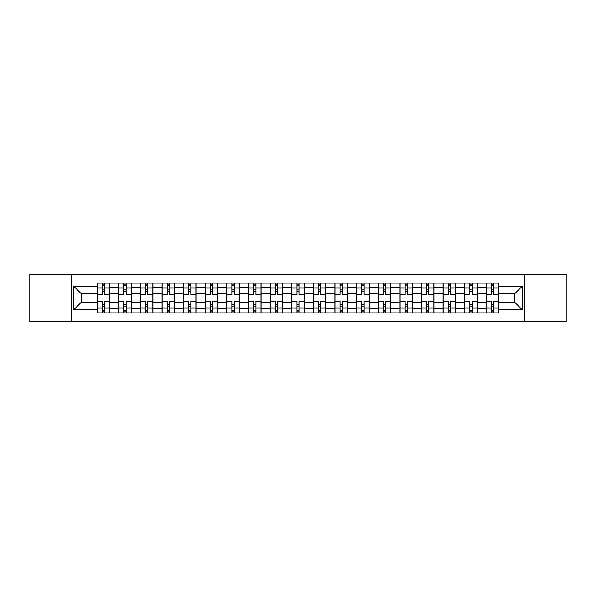 <?xml version="1.0" encoding="UTF-8"?>
<svg xmlns="http://www.w3.org/2000/svg" width="596" height="596" viewBox="0 0 596 596"><rect width="100%" height="100%" fill="white"/><g stroke="black" fill="none" stroke-linecap="round" stroke-linejoin="round"><path stroke-width="0.89" d="M524.897 321.773L566.2 321.773L566.2 274.227L29.8 274.227L29.8 321.773L524.897 321.773L524.897 274.227M118.783 312.9L118.783 287.324L109.634 287.324L109.634 312.9M109.634 287.324L109.634 283.1M118.783 287.324L118.783 283.1M131.262 283.1L131.262 312.9M140.41 312.9L140.41 283.1M152.881 283.1L152.881 312.9M162.03 312.9L162.03 283.1M174.501 283.1L174.501 312.9M183.65 312.9L183.65 283.1M196.129 283.1L196.129 312.9M205.27 312.9L205.27 283.1M217.749 283.1L217.749 312.9M226.897 312.9L226.897 283.1M239.369 283.1L239.369 312.9M248.517 312.9L248.517 283.1M260.996 283.1L260.996 312.9M270.137 312.9L270.137 283.1M282.616 283.1L282.616 312.9M291.764 312.9L291.764 283.1M304.236 283.1L304.236 312.9M313.384 312.9L313.384 283.1M325.863 283.1L325.863 312.9M335.004 312.9L335.004 283.1M347.483 283.1L347.483 312.9M356.632 312.9L356.632 283.1M369.103 283.1L369.103 312.9M378.251 312.9L378.251 283.1M390.73 283.1L390.73 312.9M399.871 312.9L399.871 283.1M412.35 283.1L412.35 312.9M421.499 312.9L421.499 283.1M433.97 283.1L433.97 312.9M443.119 312.9L443.119 283.1M455.59 283.1L455.59 312.9M464.738 312.9L464.738 283.1M477.217 283.1L477.217 312.9M486.366 312.9L486.366 283.1M486.366 302.299L477.217 302.299M464.738 302.299L455.59 302.299M443.119 302.299L433.97 302.299M421.499 302.299L412.35 302.299M399.871 302.299L390.73 302.299M378.251 302.299L369.103 302.299M356.632 302.299L347.483 302.299M335.004 302.299L325.863 302.299M313.384 302.299L304.236 302.299M291.764 302.299L282.616 302.299M270.137 302.299L260.996 302.299M248.517 302.299L239.369 302.299M226.897 302.299L217.749 302.299M205.27 302.299L196.129 302.299M183.65 302.299L174.501 302.299M162.03 302.299L152.881 302.299M140.41 302.299L131.262 302.299M118.783 302.299L109.634 302.299M486.366 293.701L477.217 293.701M464.738 293.701L455.59 293.701M443.119 293.701L433.97 293.701M421.499 293.701L412.35 293.701M399.871 293.701L390.73 293.701M378.251 293.701L369.103 293.701M356.632 293.701L347.483 293.701M335.004 293.701L325.863 293.701M313.384 293.701L304.236 293.701M291.764 293.701L282.616 293.701M270.137 293.701L260.996 293.701M248.517 293.701L239.369 293.701M226.897 293.701L217.749 293.701M205.27 293.701L196.129 293.701M183.65 293.701L174.501 293.701M162.03 293.701L152.881 293.701M140.41 293.701L131.262 293.701M118.783 293.701L109.634 293.701M81.22 302.299L97.163 302.299L97.163 293.701L81.22 293.701L81.22 302.299L73.874 309.644L73.874 286.356L97.163 286.356L97.163 293.701M498.837 293.701L498.837 302.299L514.78 302.299L514.78 293.701L498.837 293.701L498.837 283.1L97.163 283.1L97.163 286.356M498.837 286.356L522.126 286.356L522.126 309.644L498.837 309.644L498.837 302.299M97.163 302.299L97.163 312.9L498.837 312.9L498.837 309.644M97.163 309.644L73.874 309.644M71.103 321.773L71.103 274.227M104.509 310.821L102.289 310.821M102.289 285.179L104.509 285.179M126.129 310.821L123.916 310.821M123.916 285.179L126.129 285.179M147.756 310.821L145.536 310.821M145.536 285.179L147.756 285.179M169.376 310.821L167.156 310.821M167.156 285.179L169.376 285.179M190.996 310.821L188.783 310.821M188.783 285.179L190.996 285.179M212.623 310.821L210.403 310.821M210.403 285.179L212.623 285.179M234.243 310.821L232.023 310.821M232.023 285.179L234.243 285.179M255.863 310.821L253.65 310.821M253.65 285.179L255.863 285.179M277.49 310.821L275.27 310.821M275.27 285.179L277.49 285.179M299.11 310.821L296.89 310.821M296.89 285.179L299.11 285.179M320.73 310.821L318.51 310.821M318.51 285.179L320.73 285.179M342.35 310.821L340.137 310.821M340.137 285.179L342.35 285.179M363.977 310.821L361.757 310.821M361.757 285.179L363.977 285.179M385.597 310.821L383.377 310.821M383.377 285.179L385.597 285.179M407.217 310.821L405.004 310.821M405.004 285.179L407.217 285.179M428.844 310.821L426.624 310.821M426.624 285.179L428.844 285.179M450.464 310.821L448.244 310.821M448.244 285.179L450.464 285.179M472.084 310.821L469.872 310.821M469.872 285.179L472.084 285.179M493.712 310.821L491.491 310.821M491.491 285.179L493.712 285.179M73.874 286.356L81.22 293.701M514.78 302.299L522.126 309.644M514.78 293.701L522.126 286.356M109.567 312.9L109.567 294.744L104.509 294.744L104.509 283.1M102.289 283.1L102.289 294.744L97.23 294.744L97.23 283.1M109.567 294.744L109.567 283.1M97.23 312.9L97.23 301.256L102.289 301.256L102.289 312.9M104.509 312.9L104.509 301.256L109.567 301.256M102.289 291.69L104.509 291.69M97.23 301.256L97.23 294.744M104.509 304.31L102.289 304.31M104.509 311.097L102.289 311.097M102.289 306.106L104.509 306.106M104.509 289.894L102.289 289.894M102.289 284.903L104.509 284.903M131.187 312.9L131.187 294.744L126.129 294.744L126.129 283.1M123.916 283.1L123.916 294.744L118.85 294.744L118.85 283.1M131.187 294.744L131.187 283.1M118.85 312.9L118.85 301.256L123.916 301.256L123.916 312.9M126.129 312.9L126.129 301.256L131.187 301.256M123.916 291.69L126.129 291.69M118.85 301.256L118.85 294.744M126.129 304.31L123.916 304.31M126.129 311.097L123.916 311.097M123.916 306.106L126.129 306.106M126.129 289.894L123.916 289.894M123.916 284.903L126.129 284.903M152.814 312.9L152.814 294.744L147.756 294.744L147.756 283.1M145.536 283.1L145.536 294.744L140.477 294.744L140.477 283.1M152.814 294.744L152.814 283.1M140.477 312.9L140.477 301.256L145.536 301.256L145.536 312.9M147.756 312.9L147.756 301.256L152.814 301.256M145.536 291.69L147.756 291.69M140.477 301.256L140.477 294.744M147.756 304.31L145.536 304.31M147.756 311.097L145.536 311.097M145.536 306.106L147.756 306.106M147.756 289.894L145.536 289.894M145.536 284.903L147.756 284.903M174.434 312.9L174.434 294.744L169.376 294.744L169.376 283.1M167.156 283.1L167.156 294.744L162.097 294.744L162.097 283.1M174.434 294.744L174.434 283.1M162.097 312.9L162.097 301.256L167.156 301.256L167.156 312.9M169.376 312.9L169.376 301.256L174.434 301.256M167.156 291.69L169.376 291.69M162.097 301.256L162.097 294.744M169.376 304.31L167.156 304.31M169.376 311.097L167.156 311.097M167.156 306.106L169.376 306.106M169.376 289.894L167.156 289.894M167.156 284.903L169.376 284.903M196.054 312.9L196.054 294.744L190.996 294.744L190.996 283.1M188.783 283.1L188.783 294.744L183.717 294.744L183.717 283.1M196.054 294.744L196.054 283.1M183.717 312.9L183.717 301.256L188.783 301.256L188.783 312.9M190.996 312.9L190.996 301.256L196.054 301.256M188.783 291.69L190.996 291.69M183.717 301.256L183.717 294.744M190.996 304.31L188.783 304.31M190.996 311.097L188.783 311.097M188.783 306.106L190.996 306.106M190.996 289.894L188.783 289.894M188.783 284.903L190.996 284.903M217.682 312.9L217.682 294.744L212.623 294.744L212.623 283.1M210.403 283.1L210.403 294.744L205.344 294.744L205.344 283.1M217.682 294.744L217.682 283.1M205.344 312.9L205.344 301.256L210.403 301.256L210.403 312.9M212.623 312.9L212.623 301.256L217.682 301.256M210.403 291.69L212.623 291.69M205.344 301.256L205.344 294.744M212.623 304.31L210.403 304.31M212.623 311.097L210.403 311.097M210.403 306.106L212.623 306.106M212.623 289.894L210.403 289.894M210.403 284.903L212.623 284.903M239.301 312.9L239.301 294.744L234.243 294.744L234.243 283.1M232.023 283.1L232.023 294.744L226.964 294.744L226.964 283.1M239.301 294.744L239.301 283.1M226.964 312.9L226.964 301.256L232.023 301.256L232.023 312.9M234.243 312.9L234.243 301.256L239.301 301.256M232.023 291.69L234.243 291.69M226.964 301.256L226.964 294.744M234.243 304.31L232.023 304.31M234.243 311.097L232.023 311.097M232.023 306.106L234.243 306.106M234.243 289.894L232.023 289.894M232.023 284.903L234.243 284.903M260.921 312.9L260.921 294.744L255.863 294.744L255.863 283.1M253.65 283.1L253.65 294.744L248.584 294.744L248.584 283.1M260.921 294.744L260.921 283.1M248.584 312.9L248.584 301.256L253.65 301.256L253.65 312.9M255.863 312.9L255.863 301.256L260.921 301.256M253.65 291.69L255.863 291.69M248.584 301.256L248.584 294.744M255.863 304.31L253.65 304.31M255.863 311.097L253.65 311.097M253.65 306.106L255.863 306.106M255.863 289.894L253.65 289.894M253.65 284.903L255.863 284.903M282.549 312.9L282.549 294.744L277.49 294.744L277.49 283.1M275.27 283.1L275.27 294.744L270.212 294.744L270.212 283.1M282.549 294.744L282.549 283.1M270.212 312.9L270.212 301.256L275.27 301.256L275.27 312.9M277.49 312.9L277.49 301.256L282.549 301.256M275.27 291.69L277.49 291.69M270.212 301.256L270.212 294.744M277.49 304.31L275.27 304.31M277.49 311.097L275.27 311.097M275.27 306.106L277.49 306.106M277.49 289.894L275.27 289.894M275.27 284.903L277.49 284.903M304.169 312.9L304.169 294.744L299.11 294.744L299.11 283.1M296.89 283.1L296.89 294.744L291.831 294.744L291.831 283.1M304.169 294.744L304.169 283.1M291.831 312.9L291.831 301.256L296.89 301.256L296.89 312.9M299.11 312.9L299.11 301.256L304.169 301.256M296.89 291.69L299.11 291.69M291.831 301.256L291.831 294.744M299.11 304.31L296.89 304.31M299.11 311.097L296.89 311.097M296.89 306.106L299.11 306.106M299.11 289.894L296.89 289.894M296.89 284.903L299.11 284.903M325.788 312.9L325.788 294.744L320.73 294.744L320.73 283.1M318.51 283.1L318.51 294.744L313.451 294.744L313.451 283.1M325.788 294.744L325.788 283.1M313.451 312.9L313.451 301.256L318.51 301.256L318.51 312.9M320.73 312.9L320.73 301.256L325.788 301.256M318.51 291.69L320.73 291.69M313.451 301.256L313.451 294.744M320.73 304.31L318.51 304.31M320.73 311.097L318.51 311.097M318.51 306.106L320.73 306.106M320.73 289.894L318.51 289.894M318.51 284.903L320.73 284.903M347.416 312.9L347.416 294.744L342.35 294.744L342.35 283.1M340.137 283.1L340.137 294.744L335.079 294.744L335.079 283.1M347.416 294.744L347.416 283.1M335.079 312.9L335.079 301.256L340.137 301.256L340.137 312.9M342.35 312.9L342.35 301.256L347.416 301.256M340.137 291.69L342.35 291.69M335.079 301.256L335.079 294.744M342.35 304.31L340.137 304.31M342.35 311.097L340.137 311.097M340.137 306.106L342.35 306.106M342.35 289.894L340.137 289.894M340.137 284.903L342.35 284.903M369.036 312.9L369.036 294.744L363.977 294.744L363.977 283.1M361.757 283.1L361.757 294.744L356.699 294.744L356.699 283.1M369.036 294.744L369.036 283.1M356.699 312.9L356.699 301.256L361.757 301.256L361.757 312.9M363.977 312.9L363.977 301.256L369.036 301.256M361.757 291.69L363.977 291.69M356.699 301.256L356.699 294.744M363.977 304.31L361.757 304.31M363.977 311.097L361.757 311.097M361.757 306.106L363.977 306.106M363.977 289.894L361.757 289.894M361.757 284.903L363.977 284.903M390.656 312.9L390.656 294.744L385.597 294.744L385.597 283.1M383.377 283.1L383.377 294.744L378.318 294.744L378.318 283.1M390.656 294.744L390.656 283.1M378.318 312.9L378.318 301.256L383.377 301.256L383.377 312.9M385.597 312.9L385.597 301.256L390.656 301.256M383.377 291.69L385.597 291.69M378.318 301.256L378.318 294.744M385.597 304.31L383.377 304.31M385.597 311.097L383.377 311.097M383.377 306.106L385.597 306.106M385.597 289.894L383.377 289.894M383.377 284.903L385.597 284.903M412.283 312.9L412.283 294.744L407.217 294.744L407.217 283.1M405.004 283.1L405.004 294.744L399.946 294.744L399.946 283.1M412.283 294.744L412.283 283.1M399.946 312.9L399.946 301.256L405.004 301.256L405.004 312.9M407.217 312.9L407.217 301.256L412.283 301.256M405.004 291.69L407.217 291.69M399.946 301.256L399.946 294.744M407.217 304.31L405.004 304.31M407.217 311.097L405.004 311.097M405.004 306.106L407.217 306.106M407.217 289.894L405.004 289.894M405.004 284.903L407.217 284.903M433.903 312.9L433.903 294.744L428.844 294.744L428.844 283.1M426.624 283.1L426.624 294.744L421.566 294.744L421.566 283.1M433.903 294.744L433.903 283.1M421.566 312.9L421.566 301.256L426.624 301.256L426.624 312.9M428.844 312.9L428.844 301.256L433.903 301.256M426.624 291.69L428.844 291.69M421.566 301.256L421.566 294.744M428.844 304.31L426.624 304.31M428.844 311.097L426.624 311.097M426.624 306.106L428.844 306.106M428.844 289.894L426.624 289.894M426.624 284.903L428.844 284.903M455.523 312.9L455.523 294.744L450.464 294.744L450.464 283.1M448.244 283.1L448.244 294.744L443.186 294.744L443.186 283.1M455.523 294.744L455.523 283.1M443.186 312.9L443.186 301.256L448.244 301.256L448.244 312.9M450.464 312.9L450.464 301.256L455.523 301.256M448.244 291.69L450.464 291.69M443.186 301.256L443.186 294.744M450.464 304.31L448.244 304.31M450.464 311.097L448.244 311.097M448.244 306.106L450.464 306.106M450.464 289.894L448.244 289.894M448.244 284.903L450.464 284.903M477.15 312.9L477.15 294.744L472.084 294.744L472.084 283.1M469.872 283.1L469.872 294.744L464.813 294.744L464.813 283.1M477.15 294.744L477.15 283.1M464.813 312.9L464.813 301.256L469.872 301.256L469.872 312.9M472.084 312.9L472.084 301.256L477.15 301.256M469.872 291.69L472.084 291.69M464.813 301.256L464.813 294.744M472.084 304.31L469.872 304.31M472.084 311.097L469.872 311.097M469.872 306.106L472.084 306.106M472.084 289.894L469.872 289.894M469.872 284.903L472.084 284.903M498.77 312.9L498.77 294.744L493.712 294.744L493.712 283.1M491.491 283.1L491.491 294.744L486.433 294.744L486.433 283.1M498.77 294.744L498.77 283.1M486.433 312.9L486.433 301.256L491.491 301.256L491.491 312.9M493.712 312.9L493.712 301.256L498.77 301.256M491.491 291.69L493.712 291.69M486.433 301.256L486.433 294.744M493.712 304.31L491.491 304.31M493.712 311.097L491.491 311.097M491.491 306.106L493.712 306.106M493.712 289.894L491.491 289.894M491.491 284.903L493.712 284.903M464.738 287.324L455.59 287.324M443.119 287.324L433.97 287.324M421.499 287.324L412.35 287.324M399.871 287.324L390.73 287.324M378.251 287.324L369.103 287.324M356.632 287.324L347.483 287.324M335.004 287.324L325.863 287.324M313.384 287.324L304.236 287.324M291.764 287.324L282.616 287.324M270.137 287.324L260.996 287.324M248.517 287.324L239.369 287.324M226.897 287.324L217.749 287.324M205.27 287.324L196.129 287.324M183.65 287.324L174.501 287.324M162.03 287.324L152.881 287.324M140.41 287.324L131.262 287.324M486.366 287.324L477.217 287.324M464.738 308.676L455.59 308.676M443.119 308.676L433.97 308.676M421.499 308.676L412.35 308.676M399.871 308.676L390.73 308.676M378.251 308.676L369.103 308.676M356.632 308.676L347.483 308.676M335.004 308.676L325.863 308.676M313.384 308.676L304.236 308.676M291.764 308.676L282.616 308.676M270.137 308.676L260.996 308.676M248.517 308.676L239.369 308.676M226.897 308.676L217.749 308.676M205.27 308.676L196.129 308.676M183.65 308.676L174.501 308.676M162.03 308.676L152.881 308.676M140.41 308.676L131.262 308.676M118.783 308.676L109.634 308.676M486.366 308.676L477.217 308.676M109.567 287.883L104.509 287.883M102.289 287.883L97.23 287.883M102.289 288.069L97.23 288.069M102.289 307.931L97.23 307.931M102.289 308.117L97.23 308.117M109.567 308.117L104.509 308.117M109.567 288.069L104.509 288.069M109.567 307.931L104.509 307.931M131.187 287.883L126.129 287.883M123.916 287.883L118.85 287.883M123.916 288.069L118.85 288.069M123.916 307.931L118.85 307.931M123.916 308.117L118.85 308.117M131.187 308.117L126.129 308.117M131.187 288.069L126.129 288.069M131.187 307.931L126.129 307.931M152.814 287.883L147.756 287.883M145.536 287.883L140.477 287.883M145.536 288.069L140.477 288.069M145.536 307.931L140.477 307.931M145.536 308.117L140.477 308.117M152.814 308.117L147.756 308.117M152.814 288.069L147.756 288.069M152.814 307.931L147.756 307.931M174.434 287.883L169.376 287.883M167.156 287.883L162.097 287.883M167.156 288.069L162.097 288.069M167.156 307.931L162.097 307.931M167.156 308.117L162.097 308.117M174.434 308.117L169.376 308.117M174.434 288.069L169.376 288.069M174.434 307.931L169.376 307.931M196.054 287.883L190.996 287.883M188.783 287.883L183.717 287.883M188.783 288.069L183.717 288.069M188.783 307.931L183.717 307.931M188.783 308.117L183.717 308.117M196.054 308.117L190.996 308.117M196.054 288.069L190.996 288.069M196.054 307.931L190.996 307.931M217.682 287.883L212.623 287.883M210.403 287.883L205.344 287.883M210.403 288.069L205.344 288.069M210.403 307.931L205.344 307.931M210.403 308.117L205.344 308.117M217.682 308.117L212.623 308.117M217.682 288.069L212.623 288.069M217.682 307.931L212.623 307.931M239.301 287.883L234.243 287.883M232.023 287.883L226.964 287.883M232.023 288.069L226.964 288.069M232.023 307.931L226.964 307.931M232.023 308.117L226.964 308.117M239.301 308.117L234.243 308.117M239.301 288.069L234.243 288.069M239.301 307.931L234.243 307.931M260.921 287.883L255.863 287.883M253.65 287.883L248.584 287.883M253.65 288.069L248.584 288.069M253.65 307.931L248.584 307.931M253.65 308.117L248.584 308.117M260.921 308.117L255.863 308.117M260.921 288.069L255.863 288.069M260.921 307.931L255.863 307.931M282.549 287.883L277.49 287.883M275.27 287.883L270.212 287.883M275.27 288.069L270.212 288.069M275.27 307.931L270.212 307.931M275.27 308.117L270.212 308.117M282.549 308.117L277.49 308.117M282.549 288.069L277.49 288.069M282.549 307.931L277.49 307.931M304.169 287.883L299.11 287.883M296.89 287.883L291.831 287.883M296.89 288.069L291.831 288.069M296.89 307.931L291.831 307.931M296.89 308.117L291.831 308.117M304.169 308.117L299.11 308.117M304.169 288.069L299.11 288.069M304.169 307.931L299.11 307.931M325.788 287.883L320.73 287.883M318.51 287.883L313.451 287.883M318.51 288.069L313.451 288.069M318.51 307.931L313.451 307.931M318.51 308.117L313.451 308.117M325.788 308.117L320.73 308.117M325.788 288.069L320.73 288.069M325.788 307.931L320.73 307.931M347.416 287.883L342.35 287.883M340.137 287.883L335.079 287.883M340.137 288.069L335.079 288.069M340.137 307.931L335.079 307.931M340.137 308.117L335.079 308.117M347.416 308.117L342.35 308.117M347.416 288.069L342.35 288.069M347.416 307.931L342.35 307.931M369.036 287.883L363.977 287.883M361.757 287.883L356.699 287.883M361.757 288.069L356.699 288.069M361.757 307.931L356.699 307.931M361.757 308.117L356.699 308.117M369.036 308.117L363.977 308.117M369.036 288.069L363.977 288.069M369.036 307.931L363.977 307.931M390.656 287.883L385.597 287.883M383.377 287.883L378.318 287.883M383.377 288.069L378.318 288.069M383.377 307.931L378.318 307.931M383.377 308.117L378.318 308.117M390.656 308.117L385.597 308.117M390.656 288.069L385.597 288.069M390.656 307.931L385.597 307.931M412.283 287.883L407.217 287.883M405.004 287.883L399.946 287.883M405.004 288.069L399.946 288.069M405.004 307.931L399.946 307.931M405.004 308.117L399.946 308.117M412.283 308.117L407.217 308.117M412.283 288.069L407.217 288.069M412.283 307.931L407.217 307.931M433.903 287.883L428.844 287.883M426.624 287.883L421.566 287.883M426.624 288.069L421.566 288.069M426.624 307.931L421.566 307.931M426.624 308.117L421.566 308.117M433.903 308.117L428.844 308.117M433.903 288.069L428.844 288.069M433.903 307.931L428.844 307.931M455.523 287.883L450.464 287.883M448.244 287.883L443.186 287.883M448.244 288.069L443.186 288.069M448.244 307.931L443.186 307.931M448.244 308.117L443.186 308.117M455.523 308.117L450.464 308.117M455.523 288.069L450.464 288.069M455.523 307.931L450.464 307.931M477.15 287.883L472.084 287.883M469.872 287.883L464.813 287.883M469.872 288.069L464.813 288.069M469.872 307.931L464.813 307.931M469.872 308.117L464.813 308.117M477.15 308.117L472.084 308.117M477.15 288.069L472.084 288.069M477.15 307.931L472.084 307.931M498.77 287.883L493.712 287.883M491.491 287.883L486.433 287.883M491.491 288.069L486.433 288.069M491.491 307.931L486.433 307.931M491.491 308.117L486.433 308.117M498.77 308.117L493.712 308.117M498.77 288.069L493.712 288.069M498.77 307.931L493.712 307.931"/></g></svg>
